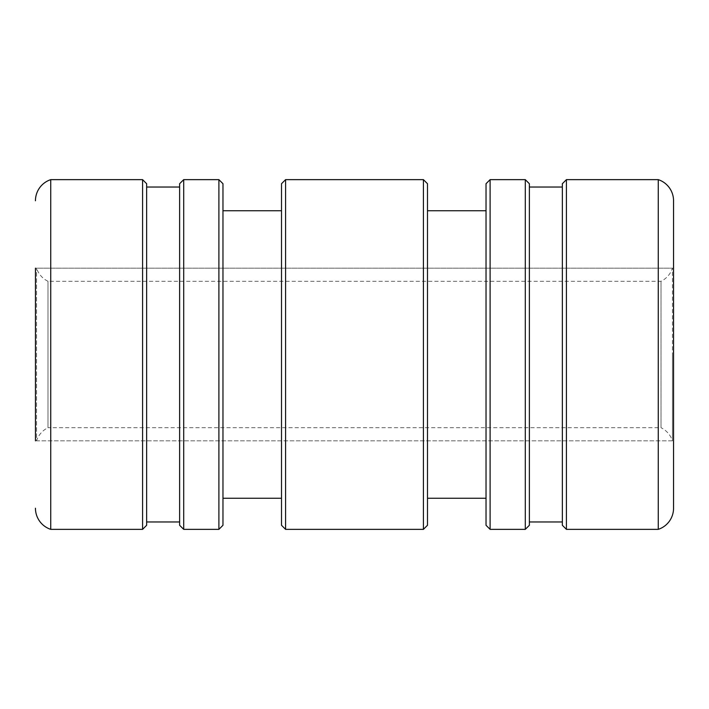 <?xml version="1.0" encoding="UTF-8"?>
<svg xmlns="http://www.w3.org/2000/svg" width="709" height="709" viewBox="0 0 709 709"><rect width="100%" height="100%" fill="white"/><g stroke="black" fill="none" stroke-linecap="round" stroke-linejoin="round"><path stroke-width="0.53" stroke-dasharray="3.54 2.66" d="M222.972 525.28L222.972 183.72M218.895 529.357L218.895 179.643M281.508 183.72L281.508 525.28M285.585 179.643L285.585 529.357M423.415 529.357L423.415 179.643M486.028 183.72L486.028 525.28M490.105 179.643L490.105 529.357M427.492 525.28L427.492 183.72M183.702 179.643L183.702 529.357M525.298 529.357L525.298 179.643M179.625 183.72L179.625 525.28M146.648 525.28L146.648 183.72M142.58 529.357L142.58 179.643M529.375 525.28L529.375 183.72M562.352 183.72L562.352 525.28M566.42 179.643L566.42 529.357M50.738 529.357L50.738 179.643M658.262 179.643L658.262 529.357M673.55 268.17L673.55 440.83L35.45 440.83L35.45 268.17L35.45 354.5L35.45 268.17L673.55 268.17L673.55 354.5M562.352 354.5L562.352 187.034L562.352 354.5M146.648 354.5L146.648 521.966L146.648 354.5M427.492 354.5L427.492 210.75L427.492 354.5M281.508 354.5L281.508 498.25L281.508 354.5M47.99 281.287L47.99 427.713A22.227 22.227 0 0 0 36.549 440.83L36.549 268.17L36.549 440.83L672.451 440.83L672.451 354.5L672.451 440.83A22.227 22.227 0 0 0 661.01 427.713L661.01 281.287L661.01 427.713L47.99 427.713L47.99 281.287A22.227 22.227 0 0 1 36.549 268.17L672.451 268.17L672.451 354.5L672.451 268.17A22.227 22.227 0 0 1 661.01 281.287L47.99 281.287"/><path stroke-width="1.06" d="M218.895 179.643L222.972 183.72L222.972 525.28L218.895 529.357L218.895 179.643L183.702 179.643L183.702 529.357L218.895 529.357M285.585 529.357L281.508 525.28L281.508 183.72L285.585 179.643L423.415 179.643L423.415 529.357L285.585 529.357L285.585 179.643M490.105 529.357L486.028 525.28L486.028 183.72L490.105 179.643L525.298 179.643L525.298 529.357L490.105 529.357L490.105 179.643M423.415 179.643L427.492 183.72L427.492 525.28L423.415 529.357M183.702 529.357L179.625 525.28L179.625 183.72L183.702 179.643M142.58 179.643L146.648 183.72L146.648 525.28L142.58 529.357L142.58 179.643L50.738 179.643L50.738 529.357L142.58 529.357M525.298 179.643L529.375 183.72L529.375 525.28L525.298 529.357M566.42 179.643L566.42 529.357L562.352 525.28L562.352 183.72L566.42 179.643L658.262 179.643A22.227 22.227 0 0 1 673.55 200.762L673.55 354.5M673.55 440.83L673.55 508.238A22.227 22.227 0 0 1 658.262 529.357L658.262 179.643M35.45 440.83L35.45 268.17M35.45 200.762A22.227 22.227 0 0 1 50.738 179.643M35.45 508.238A22.227 22.227 0 0 0 50.738 529.357M673.55 508.238L673.55 200.762M222.972 210.75L281.508 210.75M486.028 498.25L427.492 498.25M146.648 187.034L179.625 187.034M562.352 521.966L529.375 521.966M566.42 529.357L658.262 529.357M562.352 187.034L529.375 187.034M146.648 521.966L179.625 521.966M486.028 210.75L427.492 210.75M222.972 498.25L281.508 498.25"/></g></svg>
